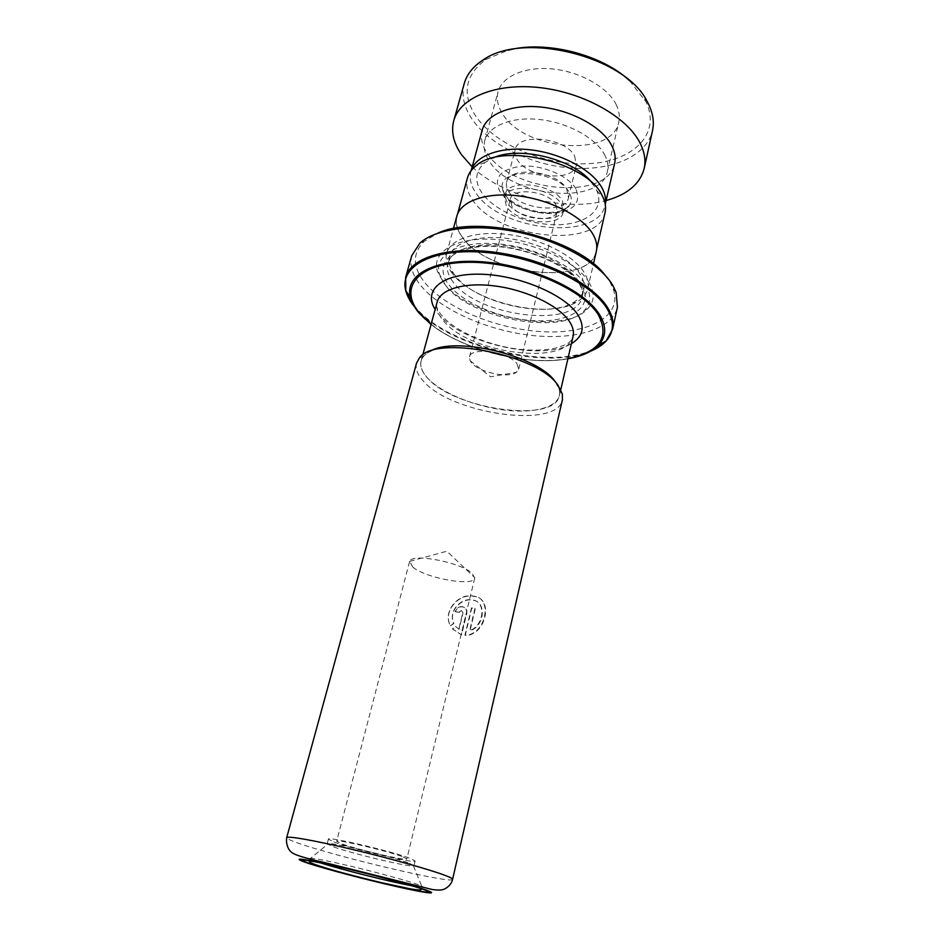 <?xml version="1.0" encoding="UTF-8"?>
<svg xmlns="http://www.w3.org/2000/svg" width="940" height="940" viewBox="0 0 940 940"><rect width="100%" height="100%" fill="white"/><g stroke="black" fill="none" stroke-linecap="round" stroke-linejoin="round"><path stroke-width="0.7" stroke-dasharray="4.7 3.53" d="M591.894 182.701L596.771 190.514C605.289 209.608 585.89 224.742 556.762 224.742C527.716 224.966 493.876 210.654 481.632 192.477C474.136 180.844 475.299 170.845 485.134 162.467L493.124 157.897M605.055 212.558C598.428 249.793 496.684 238.748 472.456 199.656C467.333 192.171 465.653 184.945 467.427 177.989M562.437 200.996L563.988 208.88L562.778 211.629C555.552 224.472 516.166 218.115 507.259 202.817L505.121 197.142L505.356 194.157C507.647 178.447 553.695 183.782 562.437 200.996M561.58 204.52L563.142 212.381C560.569 228.044 516.13 223.062 506.366 206.271L504.439 197.635C506.719 181.972 552.814 187.342 561.58 204.52M555.963 204.697L557.232 211.042C555.199 223.579 519.514 219.561 511.783 206.095L510.279 199.257C512.124 186.731 548.866 190.984 555.963 204.697M517.047 363.839L518.704 369.22L516.424 372.264C508.376 378.714 478.836 372.381 471.422 362.652L470.059 360.619L469.495 356.859C470.705 346.484 508.987 352.007 517.047 363.839M462.327 237.127C457.063 229.865 455.277 222.886 456.969 216.212C460.882 201.019 487.061 191.866 519.127 196.049C551.169 200.126 582.988 216.999 592.893 234.413C596.289 240.358 597.382 245.951 596.207 251.18C589.932 286.923 487.272 275.021 462.327 237.127M409.546 863.32L413.459 865.905C408.536 867.127 350.585 853.226 332.737 846.587L327.179 843.838C325.123 840.654 392.203 856.469 409.546 863.32M333.935 842.005C352.994 849.255 415.974 864.025 415.116 860.981L410.686 858.573C393.402 851.605 326.392 835.872 328.401 839.197L333.935 842.005M403.178 856.951L406.844 858.925C407.631 861.416 356.354 849.384 341.044 843.544L336.661 841.3C335.122 838.633 389.031 851.288 403.178 856.951M412.766 567.043C425.526 578.206 473.913 586.936 474.735 578.088L472.056 573.247C460.682 562.226 411.332 552.908 409.664 561.356L412.766 567.043M555.364 381.981C544.789 367.528 512.699 352.477 481.057 347.683C449.379 342.795 424.163 348.904 421.132 360.913C419.839 366.165 421.931 371.805 427.406 377.845C453.656 409.37 554.823 423.881 559.406 395.646C560.346 391.487 558.995 386.939 555.364 381.981M555.423 381.981L559.418 390.041C562.825 405.163 539.149 413.612 507.859 410.416C476.592 407.337 441.589 393.378 427.348 377.845C419.91 369.561 418.723 362.264 423.776 355.966L429.697 351.454M416.549 363.146C415.174 368.668 417.419 374.625 423.259 380.994C451.118 414.047 557.538 429.38 562.402 399.782M455.031 275.314L453.386 273.011C449.531 267.136 448.286 261.555 449.649 256.256C453.186 242.426 478.19 234.401 508.987 238.607C539.76 242.72 570.533 258.476 580.309 274.504C583.681 280.002 584.821 285.149 583.728 289.943C582.424 295.242 578.688 299.578 572.519 302.938C544.977 319.154 474.582 302.539 455.031 275.314M452.375 273.493L450.648 271.072C446.547 264.845 445.231 258.923 446.676 253.295C450.413 238.713 476.733 230.218 509.198 234.648C541.64 238.983 574.011 255.657 584.21 272.553C587.712 278.311 588.887 283.704 587.759 288.733C586.372 294.373 582.401 298.967 575.856 302.527C546.786 319.553 473.031 302.139 452.375 273.493M588.934 282.2C595.055 292.669 594.562 301.599 587.465 308.978C563.859 335.357 469.06 317.567 443.61 282.74L437.359 271.272C431.296 252.026 455.806 236.845 494.722 239.336C533.532 241.604 576.667 261.625 588.934 282.2M585.549 284.808C591.495 294.855 591.06 303.444 584.257 310.541C561.662 335.956 469.941 318.742 445.443 285.196L439.45 274.163C433.657 255.668 457.345 241.18 494.793 243.613C532.134 245.845 573.635 265.045 585.549 284.808M605.019 275.126L609.99 282.118L613.244 288.944C622.844 316.204 589.216 334.111 543.661 331.761C498.165 329.646 446.147 308.684 424.951 282.811C412.484 267.136 412.19 253.354 424.105 241.439L437.887 233.143M411.791 255.598C409.323 265.245 412.402 275.338 421.014 285.866C440.978 309.953 486.885 330.198 530.524 335.298C574.117 340.468 612.245 329.611 617.404 307.251M596.348 251.215C590.062 287.017 487.202 275.091 462.21 237.127C456.934 229.842 455.136 222.862 456.828 216.165M455.395 611.74L459.237 612.375L461.669 610.741L463.021 612.951L459.026 629.4L455.935 626.686L452.516 629.025L461.564 634.923L466.745 613.456C467.286 609.99 465.958 607.804 462.786 606.888C459.143 606.57 456.687 608.18 455.395 611.74L455.219 611.529C456.499 607.968 458.943 606.347 462.551 606.652L462.786 606.888M450.448 625.77L453.891 623.479C448.051 612.081 460.823 597.687 472.526 600.167C487.132 601.389 484.582 626.369 470.012 630.787L475.37 608.403L471.798 608.051L465.23 635.393C485.957 635.84 494.276 597.887 473.713 596.336C458.873 592.999 442.458 611.541 450.448 625.77L453.703 623.255C447.945 611.94 460.612 597.441 472.221 599.932C486.732 601.118 484.053 626.169 469.659 630.552L475.017 608.157L471.492 607.804L464.912 635.158C485.534 635.522 493.712 597.617 473.407 596.089C458.744 592.811 442.411 611.259 450.295 625.558M459.026 629.4L455.724 626.475L452.328 628.813L461.27 634.688L466.463 613.221C467.004 609.766 465.7 607.569 462.551 606.652M459.237 612.375L455.219 611.529M459.026 612.152L461.434 610.507L462.774 612.716L458.779 629.177M629.577 80.723L646.015 101.861C661.513 134.197 632.714 161.445 589.31 163.619C546.034 166.204 494.898 145.101 475.335 115.491C461.599 93.424 465.253 74.683 486.286 59.267L508.105 50.208M464.301 83.39C461.317 94.893 463.749 106.584 471.61 118.487C489.153 144.701 530.759 164.958 570.933 168.049C611.059 171.197 646.638 156.381 652.513 130.66M616.005 104.258C619.155 110.485 620.083 116.442 618.79 122.118C612.257 158.308 523.286 150.612 502.289 113.34C497.695 105.985 496.285 98.794 498.059 91.791C502.066 76.328 525.002 66.164 552.567 68.973C580.109 71.699 607.357 87.103 616.005 104.258M604.338 154.278C607.604 160.293 608.615 166.016 607.381 171.433C601.236 206.025 511.207 197.365 489.411 161.363C484.652 154.242 483.113 147.333 484.793 140.636C488.624 125.866 511.677 116.431 539.63 119.521C567.56 122.517 595.349 137.698 604.338 154.278M574.657 156.099L576.373 165.123C573.459 182.348 527.634 177.883 517.212 159.647C515.026 156.216 514.333 152.915 515.12 149.742C517.729 132.552 565.293 137.416 574.657 156.099M508.857 191.819C519.538 209.608 565.739 214.414 568.5 197.729L566.702 188.964C557.067 170.728 509.092 165.534 506.637 182.184C505.885 185.262 506.625 188.482 508.857 191.819M471.163 170.61L470.916 171.444C469.13 178.53 470.905 185.862 476.263 193.44C500.621 231.416 598.615 241.451 605.066 205.143L605.243 204.297M482.149 130.308C480.281 137.675 481.938 145.277 487.143 153.079C510.772 192.254 607.804 201.395 614.607 163.572M472.162 166.874C502.806 196.413 565.163 212.076 606.124 200.525M504.827 194.768L502.312 188.094C498.024 166.474 557.972 169.964 569.229 192.453C571.826 197.083 571.92 201.254 569.534 204.979C560.933 220.054 515.249 212.71 504.827 194.768M575.914 188.975C568.794 176.062 543.273 164.993 522.558 166.086C500.444 168.883 492.936 177.46 500.057 191.795C508.14 204.262 531.864 214.155 551.627 213.533C573.377 211.571 581.472 203.393 575.914 188.975M411.685 885.727L422.142 887.172C424.046 887.078 422.401 886.126 417.219 884.293C405.634 880.216 375.189 871.932 348.881 865.752C320.693 859.254 307.674 856.998 309.824 858.96L319.729 862.638M573.106 336.12C567.948 366.788 468.108 353.593 442.952 320.129C437.688 313.725 435.772 307.674 437.182 301.975M452.587 879.358C453.327 884.423 336.238 856.786 298.344 843.18C290.495 840.431 286.618 838.609 286.688 837.693M571.379 343.629C542.368 361.818 461.305 343.476 438.322 313.784L435.161 309.413M453.197 282.082C448.075 275.455 446.265 269.157 447.769 263.165C451.271 249.441 476.286 241.545 507.154 245.798C537.974 249.946 568.829 265.668 578.664 281.589C582.048 287.053 583.199 292.164 582.13 296.911C576.62 329.129 477.649 316.78 453.197 282.082M581.378 284.808C594.327 305.43 573.141 321.41 539.149 320.846C505.285 320.552 464.548 304.654 449.214 285.184C433.399 265.75 448.944 246.409 485.886 245.822C522.628 244.929 569.005 264.199 581.378 284.808M592.893 349.704C548.937 370.713 446.794 346.002 415.174 306.875L413.071 304.266M405.998 291.059L405.634 277.288M414.552 306.863L415.292 307.744C446.288 345.99 545.306 370.677 590.226 351.337M612.586 329.27L605.76 341.232M431.131 324.206C463.115 350.197 527.469 366.365 567.936 358.575M431.072 324.406C463.303 350.315 527.246 366.377 567.889 358.774C521.254 367.622 444.949 344.581 419.252 313.267M485.134 162.467L476.028 165.792M505.121 197.142L502.312 188.094L503.452 192.782C509.081 201.219 519.691 207.341 535.295 211.124C542.709 212.969 551.075 212.957 560.393 211.089C567.478 207.752 570.521 205.731 569.523 205.014L562.778 211.629M563.142 212.381L563.988 208.88M518.704 369.22L557.232 211.042M470.059 360.619L490.633 376.811L516.424 372.264M456.969 216.212L457.569 214.003M309.154 860.641L309.824 858.96L327.543 844.32M415.116 860.981L414 865.646M474.735 578.088L406.844 858.925M409.664 561.356L446.829 551.228L474.794 577.712M413.459 865.905L422.142 887.172L421.931 889.005M421.132 360.913L422.73 355.026M423.776 355.966L419.334 358.058M436.407 304.83C436.148 306.44 437.617 309.624 440.813 314.383C453.538 330.622 487.519 345.615 519.045 349.269C532.686 350.69 544.789 350.326 555.329 348.176C569.851 343.546 567.995 343.382 572.448 338.999M453.386 273.011L450.648 271.072M583.728 289.943L582.13 296.911C583.282 293.973 582.436 289.767 579.592 284.279C568.665 265.033 524.179 245.939 488.495 246.28C468.625 246.174 453.233 253.365 450.66 257.584L447.769 263.165L449.649 256.256M584.257 310.541L587.465 308.978M424.105 241.439L419.886 243.131M446.676 253.295L453.409 228.655M587.759 288.733L593.457 263.834M613.244 288.944L616.158 292.434M439.45 274.163L437.359 271.272M572.519 302.938L575.856 302.527M559.418 390.041L562.343 393.978M559.406 395.646L560.78 389.701M409.535 561.709L336.661 841.3M328.401 839.197L327.179 843.838M596.207 251.18L596.712 248.947M469.495 356.859L510.279 199.257M504.439 197.635L505.356 194.157M596.771 190.514L603.233 197.741M486.286 59.267L482.714 60.266M644.534 99.017L647.202 101.579M607.381 171.433L618.79 122.118M568.5 197.729L576.373 165.123M470.916 171.444L471.128 170.657M605.066 205.143L605.254 204.344M506.637 182.184L515.12 149.742M484.793 140.636L498.059 91.791"/><path stroke-width="1.41" d="M493.124 157.897C519.374 145.488 574.634 159.365 591.894 182.701M457.569 214.003L467.427 177.989C468.696 173.371 471.563 169.306 476.028 165.792C501.655 142.222 586.854 162.009 601.964 195.167L603.233 197.741C605.501 202.958 606.112 207.893 605.055 212.558L596.712 248.947M429.697 351.454C454.678 335.486 538.726 355.849 555.423 381.981M452.587 879.358L562.402 399.782L562.343 393.978L558.16 385.529C538.526 354.451 434.562 334.276 419.334 358.058L416.549 363.146L286.688 837.693C286.923 835.625 314.031 840.337 351.642 849.255C389.172 858.161 429.686 869.524 444.961 875.34C450.19 877.326 452.739 878.665 452.587 879.358C451.212 886.62 442.728 890.086 442.987 889.51C441.495 890.204 437.958 890.227 432.388 889.557L324.653 862.579C303.573 857.797 293.527 854.672 290.954 851.722C290.519 851.769 285.49 846.458 286.688 837.693M437.887 233.143C479.153 213.674 577.853 238.466 605.019 275.126M612.798 285.384C600.308 263.94 562.096 241.697 519.444 232.45C476.791 223.156 436.16 228.162 419.886 243.131L411.791 255.598L405.634 277.288C410.862 257.196 449.355 245.575 497.66 252.649C545.928 259.581 593.634 284.174 607.804 307.921C612.422 315.582 614.02 322.702 612.586 329.27L617.404 307.251L616.158 292.434L612.798 285.384M453.409 228.655L456.828 216.165C460.753 200.937 486.99 191.772 519.115 195.966C551.228 200.044 583.106 216.952 593.034 234.413C596.43 240.37 597.535 245.963 596.348 251.215L593.457 263.834M508.105 50.208C545.223 40.138 601.635 54.309 629.577 80.723M606.124 200.525C627.332 194.65 640.011 183.97 644.182 168.507L652.513 130.66C654.322 122.388 653.065 113.681 648.729 104.528L647.202 101.579C625.793 56.541 522.875 30.691 482.714 60.266C473.02 66.611 466.875 74.319 464.301 83.39L453.762 120.673C450.895 131.788 453.491 143.138 461.552 154.748L472.162 166.874M605.243 204.297C606.218 198.892 605.019 193.205 601.635 187.225C591.847 169.858 561.814 153.62 531.452 149.942C501.079 146.194 475.816 155.453 471.163 170.61M605.254 204.344L614.607 163.572C615.935 157.709 614.877 151.516 611.423 145.007C601.859 126.935 571.837 110.344 541.593 107.125C511.313 103.8 486.332 114.187 482.149 130.308L471.128 170.657M644.182 168.507C645.933 160.517 644.57 152.057 640.116 143.138C627.203 117.124 584.046 92.555 539.995 87.643C495.897 82.603 459.86 97.725 453.762 120.673M310.388 863.766C294.232 858.138 302.175 858.808 334.205 865.752C365.096 872.684 407.854 884.047 422.46 889.146C437.547 894.363 422.906 892.448 393.825 885.809C364.931 879.229 327.038 869.241 310.388 863.766M319.729 862.638C340.609 869.359 390.1 881.791 411.685 885.727M422.73 355.026L437.182 301.975C440.507 288.921 465.606 281.718 496.79 286.218C527.951 290.625 559.288 306.088 569.417 321.445C572.895 326.709 574.129 331.597 573.106 336.12L572.448 338.999M425.35 889.804C410.087 884.458 365.072 872.508 332.607 865.223C298.99 857.926 290.707 857.245 307.744 863.167C325.264 868.924 364.908 879.37 395.176 886.267C425.632 893.223 441.119 895.256 425.35 889.804M435.161 309.413C422.741 290.249 442.176 273.152 480.704 274.21C519.08 275.009 565.187 294.666 577.924 314.9C585.232 327.049 583.047 336.637 571.379 343.629M413.071 304.266L405.998 291.059M590.226 351.337C596.923 348.634 602.199 345.215 606.053 341.079C614.149 332.196 614.525 321.445 607.181 308.861C591.765 282.717 535.142 256.127 483.442 252.261C431.625 248.16 398.971 266.772 405.81 290.777C407.208 296.112 410.122 301.47 414.552 306.863M419.252 313.267C414.716 307.932 411.767 302.656 410.404 297.416C404.141 275.021 434.985 257.936 483.466 261.896C531.852 265.62 584.856 290.331 599.591 314.677C606.606 326.415 606.359 336.438 598.862 344.757C592.317 351.63 582.001 356.307 567.889 358.786C581.789 356.307 592.106 351.63 598.862 344.757L606.053 341.079L612.586 329.27M567.936 358.575C599.626 351.983 609.802 337.484 598.498 315.065C582.318 287.899 517.94 261.332 467.591 262.295C417.019 262.859 397.82 288.498 420.027 313.631L431.131 324.206M605.76 341.232L592.893 349.704M421.931 889.005C420.251 890.016 421.684 890.544 411.238 889.04L382.427 882.895C356.331 876.691 325.663 868.666 313.09 863.766C310.036 862.368 308.72 861.322 309.154 860.641M405.634 277.288L405.81 290.777L410.404 297.416C411.92 302.809 414.963 308.179 419.546 313.525L431.072 324.406M437.182 301.975L436.407 304.83M560.78 389.701L573.106 336.12"/></g></svg>
